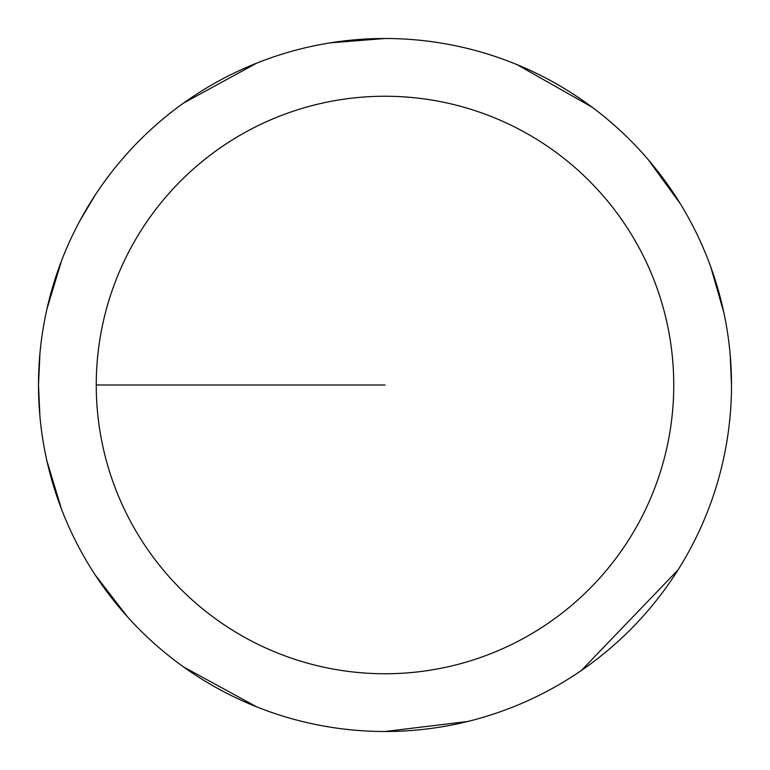 <?xml version="1.0" encoding="UTF-8"?>
<svg xmlns="http://www.w3.org/2000/svg" width="770" height="770" viewBox="0 0 770 770"><rect width="100%" height="100%" fill="white"/><g stroke="black" fill="none" stroke-linecap="round" stroke-linejoin="round"><path stroke-width="1.16" d="M96.25 385A288.75 288.75 0 0 1 529.375 134.933A288.75 288.75 0 0 1 529.375 635.067A288.75 288.75 0 0 1 96.25 385L385 385M39.915 353.719L38.5 385A346.5 346.5 0 0 1 558.25 84.921A346.5 346.5 0 0 1 558.25 685.079A346.5 346.5 0 0 1 38.5 385L39.915 416.281M46.931 460.951L61.494 509.124M95.268 575.046L127.618 616.991M183.472 666.868L256.737 706.889M385 731.5L467.794 721.461M581.379 670.478L678.014 569.944M731.5 385L730.22 355.22M723.867 312.668L710.7 266.747M680.43 203.944L648.301 159.756M591.947 107.088L517.209 64.718M385 38.5L330.272 42.851M256.737 63.111L183.472 103.132M95.268 194.954L79.83 220.874M61.494 260.876L46.931 309.049"/></g></svg>
